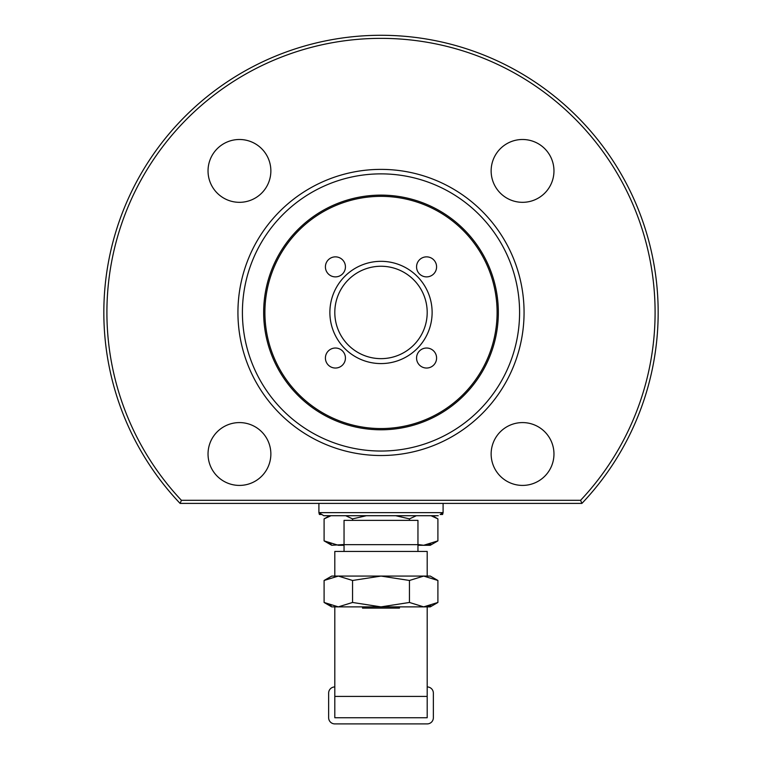 <?xml version="1.0" encoding="UTF-8"?>
<svg xmlns="http://www.w3.org/2000/svg" width="762" height="762" viewBox="0 0 762 762"><rect width="100%" height="100%" fill="white"/><g stroke="black" fill="none" stroke-linecap="round" stroke-linejoin="round"><path stroke-width="1.14" d="M427.196 312.449A46.196 46.196 0 0 1 381 358.645A46.196 46.196 0 0 1 334.804 312.449A46.196 46.196 0 0 1 381 266.252A46.196 46.196 0 0 1 427.196 312.449M208.036 454A31.413 31.413 0 0 0 239.449 485.413A31.413 31.413 0 0 0 270.862 454A31.413 31.413 0 0 0 239.449 422.586A31.413 31.413 0 0 0 208.036 454M208.036 170.907A31.413 31.413 0 0 0 239.449 202.321A31.413 31.413 0 0 0 270.862 170.907A31.413 31.413 0 0 0 239.449 139.494A31.413 31.413 0 0 0 208.036 170.907M491.138 170.907A31.413 31.413 0 0 0 522.551 202.321A31.413 31.413 0 0 0 553.964 170.907A31.413 31.413 0 0 0 522.551 139.494A31.413 31.413 0 0 0 491.138 170.907M491.138 454A31.413 31.413 0 0 0 522.551 485.413A31.413 31.413 0 0 0 553.964 454A31.413 31.413 0 0 0 522.551 422.586A31.413 31.413 0 0 0 491.138 454M497.1 312.449A116.1 116.1 0 0 0 381 196.348A116.1 116.1 0 0 0 264.9 312.449A116.1 116.1 0 0 0 381 428.558A116.1 116.1 0 0 0 497.1 312.449M416.566 358.035A10.011 10.011 0 0 0 426.577 368.036A10.011 10.011 0 0 0 436.588 358.035A10.011 10.011 0 0 0 426.577 348.024A10.011 10.011 0 0 0 416.566 358.035M325.412 358.035A10.011 10.011 0 0 0 335.423 368.036A10.011 10.011 0 0 0 345.434 358.035A10.011 10.011 0 0 0 335.423 348.024A10.011 10.011 0 0 0 325.412 358.035M325.412 266.871A10.011 10.011 0 0 0 335.423 276.882A10.011 10.011 0 0 0 345.434 266.871A10.011 10.011 0 0 0 335.423 256.861A10.011 10.011 0 0 0 325.412 266.871M416.566 266.871A10.011 10.011 0 0 0 426.577 276.882A10.011 10.011 0 0 0 436.588 266.871A10.011 10.011 0 0 0 426.577 256.861A10.011 10.011 0 0 0 416.566 266.871M329.879 312.449A51.121 51.121 0 0 0 381 363.579A51.121 51.121 0 0 0 432.121 312.449A51.121 51.121 0 0 0 381 261.328A51.121 51.121 0 0 0 329.879 312.449M334.804 686.943A6.163 6.163 0 0 0 328.641 693.106L328.641 717.737A6.163 6.163 0 0 0 334.804 723.9L427.196 723.9A6.163 6.163 0 0 0 433.359 717.737L433.359 693.106A6.163 6.163 0 0 0 427.196 686.943M319.402 514.483L321.85 514.483L323.774 515.712L318.907 512.636L319.402 514.483M440.15 514.483L442.598 514.483L443.093 512.636L440.15 514.483M417.957 544.659L417.957 520.379L344.043 520.379L344.043 544.659L417.957 544.659L417.957 551.44M344.043 551.44L344.043 544.659M331.137 544.087L324.098 540.877L331.727 545.278L344.043 544.525M329.594 515.712L324.098 518.884L324.098 540.877L338.328 545.278L344.043 545.278M417.957 545.278L430.273 545.278L437.902 540.877L423.672 545.278L417.957 544.525M430.863 544.087L423.672 545.278M431.006 515.712L437.902 518.884L437.902 540.877M395.659 515.712L409.451 518.884L416.347 515.712M345.653 515.712L352.549 518.884L352.549 520.379M366.341 515.712L352.549 518.884M324.098 518.884L330.994 515.712M409.451 518.884L409.451 520.379M430.863 605.685L423.672 606.876L409.451 602.466L409.451 580.473L423.672 576.072L437.902 580.473L437.902 602.466L423.672 606.876L430.273 606.876L437.902 602.466M437.902 580.473L430.273 576.072L331.727 576.072L324.098 580.473L324.098 602.466L338.328 606.876L352.549 602.466L352.549 580.473L381 576.072L409.451 580.473M409.451 602.466L381 606.876L352.549 602.466M324.098 580.473L338.328 576.072L352.549 580.473M331.137 605.685L324.098 602.466L331.727 606.876L423.672 606.876M399.478 606.876L399.478 608.105L362.522 608.105L362.522 606.876M334.804 576.072L334.804 551.44L427.196 551.44L427.196 576.072M334.804 606.876L334.804 717.737L427.196 717.737L427.196 606.876M334.804 551.44L334.804 572.776M318.907 503.396L318.907 512.636L443.093 512.636L443.093 503.396M580.587 500.31L581.911 503.396L180.089 503.396L181.413 500.31L580.587 500.31A274.091 274.091 0 0 0 381 38.357A274.091 274.091 0 0 0 181.413 500.31M438.226 515.712L323.774 515.712M180.089 503.396A277.178 277.178 0 0 1 381 35.281A277.178 277.178 0 0 1 581.911 503.396M519.589 312.449A138.589 138.589 0 0 0 381 173.869A138.589 138.589 0 0 0 242.411 312.449A138.589 138.589 0 0 0 381 451.037A138.589 138.589 0 0 0 519.589 312.449M237.935 312.449A143.065 143.065 0 0 1 381 169.383A143.065 143.065 0 0 1 524.066 312.449A143.065 143.065 0 0 1 381 455.524A143.065 143.065 0 0 1 237.935 312.449M263.662 312.449A117.338 117.338 0 0 1 381 195.12A117.338 117.338 0 0 1 498.338 312.449A117.338 117.338 0 0 1 381 429.787A117.338 117.338 0 0 1 263.662 312.449M334.804 696.401L427.196 696.401M432.406 515.712L437.902 518.884"/></g></svg>
